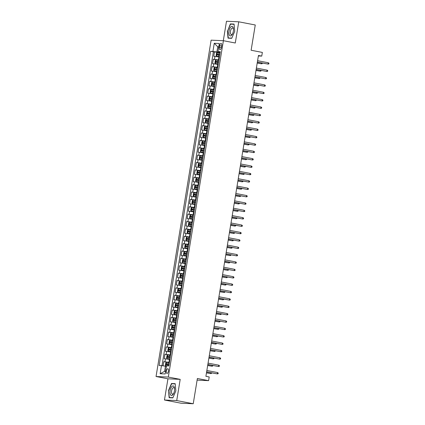 <?xml version="1.0" encoding="UTF-8"?>
<svg xmlns="http://www.w3.org/2000/svg" width="425" height="425" viewBox="0 0 425 425"><rect width="100%" height="100%" fill="white"/><g stroke="black" fill="none" stroke-linecap="round" stroke-linejoin="round"><path stroke-width="0.64" d="M168.449 371.126A2.396 1.052 -79.1 0 0 167.843 368.725A2.396 1.052 -79.1 0 0 166.329 371.03A2.396 1.052 -79.1 0 0 166.935 373.432A2.396 1.052 -79.1 0 0 168.449 371.126M164.464 400.015L180.976 403.197L193.237 403.75L176.726 400.562L180.2 379.355L168.311 377.065L156.049 376.513L167.939 378.808L164.464 400.015L176.726 400.562M168.311 377.065L223.391 40.71L211.129 40.162L156.049 376.513M223.391 40.71L235.28 43.005L238.749 21.802L226.488 21.25L223.306 40.71M238.749 21.802L255.26 24.985L251.127 50.251L262.352 52.418L261.747 56.105L258.448 55.468L205.902 376.327L209.206 376.964L208.601 380.651L197.375 378.489L193.237 403.75M219.422 57.008L213.77 56.297L214.492 51.871L220.086 52.95M218.939 59.962L213.286 59.245L218.88 60.323L217.786 60.159L217.558 61.561L216.155 61.365L216.012 62.252L218.503 62.624M213.286 59.245L212.564 63.67L218.211 64.388M217.005 71.761L211.352 71.049L212.08 66.624L217.669 67.703L216.58 67.532L216.352 68.935L214.949 68.744L214.8 69.626L217.292 69.998M215.799 79.14L210.147 78.423L210.869 73.998L216.463 75.076M214.588 86.514L208.941 85.802L209.663 81.372L215.252 82.455M213.382 93.893L207.729 93.176L208.457 88.751L214.046 89.829L212.957 89.664L212.728 91.062L211.326 90.87L211.177 91.757L213.669 92.124M212.176 101.267L206.523 100.55L207.246 96.124L212.84 97.203M210.965 108.641L205.312 107.929L206.04 103.503L211.629 104.582M209.759 116.02L204.106 115.302L204.834 110.877L210.423 111.956L209.334 111.791L209.1 113.193L207.703 112.997L207.554 113.884L210.046 114.256M208.548 123.393L202.9 122.682L203.623 118.256L209.217 119.335L208.123 119.165L207.894 120.567L206.492 120.376L206.348 121.258L208.84 121.63M207.342 130.773L201.689 130.055L202.417 125.63L208.006 126.708M206.136 138.146L200.483 137.434L201.206 133.009L206.8 134.088L205.711 133.918L205.477 135.32L204.074 135.129L203.931 136.011L206.423 136.383M204.924 145.525L199.277 144.808L200 140.383L205.594 141.461L204.499 141.297L204.271 142.694L202.868 142.502L202.725 143.39L205.217 143.762M203.718 152.899L198.066 152.187L198.794 147.757L204.383 148.84M202.512 160.278L196.86 159.561L197.583 155.136L203.177 156.214L202.082 156.049L201.854 157.447L200.451 157.255L200.308 158.143L202.799 158.509M201.301 167.652L195.654 166.935L196.377 162.509L201.965 163.588L200.876 163.423L200.648 164.826L199.245 164.629L199.102 165.516L201.593 165.888M200.095 175.026L194.443 174.314L195.171 169.888L200.759 170.967M198.889 182.405L193.237 181.688L193.959 177.262L199.553 178.341M197.678 189.778L192.026 189.067L192.753 184.641L198.342 185.72L197.253 185.55L197.025 186.952L195.622 186.761L195.479 187.643L197.97 188.015M196.472 197.157L190.82 196.44L191.548 192.015L197.136 193.093M195.261 204.531L189.614 203.819L190.336 199.394L195.93 200.472M194.055 211.91L188.403 211.193L189.13 206.768L194.719 207.846L193.63 207.682L193.402 209.079L191.999 208.887L191.856 209.775L194.342 210.147M192.849 219.284L187.197 218.572L187.919 214.142L193.513 215.225L192.424 215.055L192.19 216.458L190.788 216.261L190.644 217.148L193.136 217.52M191.638 226.663L185.991 225.946L186.713 221.521L192.307 222.599M190.432 234.037L184.779 233.32L185.507 228.894L191.096 229.973L190.007 229.808L189.778 231.211L188.376 231.014L188.227 231.901L190.719 232.273M189.226 241.411L183.573 240.699L184.296 236.273L189.89 237.352L188.796 237.182L188.567 238.584L187.165 238.393L187.021 239.275L189.513 239.647M188.015 248.79L182.367 248.072L183.09 243.647L188.679 244.726M186.809 256.163L181.156 255.452L181.884 251.026L187.473 252.105L186.384 251.935L186.155 253.337L184.753 253.146L184.604 254.028L187.096 254.4M185.597 263.543L179.95 262.825L180.673 258.4L186.267 259.478L185.173 259.314L184.944 260.716L183.542 260.52L183.398 261.407L185.89 261.779M184.392 270.916L178.739 270.204L179.467 265.779L185.056 266.858M183.186 278.295L177.533 277.578L178.256 273.153L183.85 274.231L182.761 274.067L182.527 275.464L181.13 275.272L180.981 276.16L183.472 276.532M181.974 285.669L176.327 284.957L177.05 280.527L182.644 281.61L181.549 281.44L181.321 282.843L179.918 282.646L179.775 283.533L182.267 283.905M180.768 293.048L175.116 292.331L175.844 287.906L181.433 288.984M179.562 300.422L173.91 299.705L174.633 295.279L180.227 296.358L179.137 296.193L178.904 297.596L177.501 297.399L177.358 298.286L179.849 298.658M178.351 307.796L172.704 307.084L173.427 302.658L179.015 303.737L177.926 303.567L177.698 304.969L176.295 304.778L176.152 305.66L178.643 306.032M177.145 315.175L171.493 314.457L172.221 310.032L177.809 311.111M175.939 322.548L170.287 321.837L171.009 317.411L176.603 318.49M174.728 329.928L169.076 329.21L169.803 324.785L175.392 325.863L174.303 325.699L174.075 327.101L172.672 326.905L172.529 327.792L175.02 328.164M173.522 337.301L167.87 336.589L168.597 332.164L174.186 333.243L173.097 333.072L172.863 334.475L171.466 334.284L171.317 335.166L173.809 335.538M172.311 344.68L166.664 343.963L167.386 339.538L172.98 340.616M171.105 352.054L165.452 351.342L166.18 346.912L171.769 347.995L170.68 347.825L170.452 349.228L169.049 349.037L168.906 349.918L171.392 350.29M169.899 359.433L164.247 358.716L164.969 354.291L170.563 355.369L169.474 355.204L169.24 356.602L167.838 356.41L167.694 357.297L170.186 357.664M219.64 45.672L219.374 47.292A2.322 1.02 -79.1 0 0 219.964 49.619A2.322 1.02 -79.1 0 0 221.43 47.388L221.696 45.762A2.322 1.02 -79.1 0 0 221.112 43.44A2.322 1.02 -79.1 0 0 219.64 45.672L221.648 46.059M218.726 46.984L217.743 46.792L216.899 51.956L210.609 51.287L159.157 365.505L161.473 365.612L160.145 373.724L165.182 373.952L166.51 365.835L168.831 365.941L220.288 51.717L217.967 51.616L220.203 52.243M212.93 51.388L214.258 43.276L219.295 43.499L217.967 51.616M169.416 362.382L168.943 362.291L169.421 359.337M170.622 355.008L170.149 354.912L170.632 351.964M171.833 347.629L171.355 347.538L171.838 344.585M173.039 340.255L172.566 340.159L173.049 337.211M174.245 332.876L173.772 332.786L174.255 329.837M175.456 325.502L174.978 325.412L175.461 322.458M176.662 318.123L176.189 318.033L176.673 315.084M177.868 310.749L177.395 310.659L177.878 307.705M179.079 303.37L178.601 303.28L179.084 300.332M180.285 295.997L179.812 295.906L180.296 292.953M181.491 288.623L181.018 288.527L181.502 285.579M182.702 281.244L182.229 281.153L182.713 278.2M183.908 273.87L183.435 273.774L183.919 270.826M185.119 266.491L184.641 266.401L185.125 263.452M186.325 259.117L185.852 259.027L186.336 256.073M187.531 251.738L187.058 251.648L187.542 248.699M188.742 244.364L188.264 244.274L188.748 241.32M189.948 236.985L189.476 236.895L189.959 233.947M191.154 229.612L190.682 229.521L191.165 226.567M192.366 222.238L191.887 222.142L192.371 219.194M193.572 214.859L193.099 214.768L193.582 211.815M194.778 207.485L194.305 207.389L194.788 204.441M195.989 200.106L195.516 200.016L195.999 197.067M197.195 192.732L196.722 192.642L197.205 189.688M198.406 185.353L197.928 185.263L198.411 182.314M199.612 177.979L199.139 177.889L199.623 174.935M200.818 170.6L200.345 170.51L200.828 167.562M202.029 163.227L201.551 163.136L202.034 160.183M203.235 155.853L202.762 155.757L203.246 152.809M204.441 148.474L203.968 148.383L204.452 145.43M205.652 141.1L205.179 141.004L205.657 138.056M206.858 133.721L206.385 133.631L206.869 130.682M208.069 126.347L207.591 126.252L208.075 123.303M209.275 118.968L208.803 118.878L209.286 115.929M210.481 111.594L210.008 111.504L210.492 108.55M211.692 104.215L211.214 104.125L211.698 101.177M212.898 96.842L212.426 96.751L212.909 93.797M214.104 89.463L213.632 89.372L214.115 86.424M215.316 82.089L214.837 81.998L215.321 79.045M216.522 74.715L216.049 74.619L216.532 71.671M217.727 67.336L217.255 67.246L217.738 64.297M214.492 51.871L213.387 51.818L161.989 365.686M168.943 362.291L163.763 361.664L163.078 365.84M164.969 354.291L170.149 354.912M166.18 346.912L171.355 347.538M167.386 339.538L172.566 340.159M168.597 332.164L173.772 332.786M169.803 324.785L174.978 325.412M171.009 317.411L176.189 318.033M172.221 310.032L177.395 310.659M173.427 302.658L178.601 303.28M174.633 295.279L179.812 295.906M175.844 287.906L181.018 288.527M177.05 280.527L182.229 281.153M178.256 273.153L183.435 273.774M179.467 265.779L184.641 266.401M180.673 258.4L185.852 259.027M181.884 251.026L187.058 251.648M183.09 243.647L188.264 244.274M184.296 236.273L189.476 236.895M185.507 228.894L190.682 229.521M186.713 221.521L191.887 222.142M187.919 214.142L193.099 214.768M189.13 206.768L194.305 207.389M190.336 199.394L195.516 200.016M191.548 192.015L196.722 192.642M192.753 184.641L197.928 185.263M193.959 177.262L199.139 177.889M195.171 169.888L200.345 170.51M196.377 162.509L201.551 163.136M197.583 155.136L202.762 155.757M198.794 147.757L203.968 148.383M200 140.383L205.179 141.004M201.206 133.009L206.385 133.631M202.417 125.63L207.591 126.252M203.623 118.256L208.803 118.878M204.834 110.877L210.008 111.504M206.04 103.503L211.214 104.125M207.246 96.124L212.426 96.751M208.457 88.751L213.632 89.372M209.663 81.372L214.837 81.998M210.869 73.998L216.049 74.619M212.08 66.624L217.255 67.246M220.145 52.583L216.899 51.956M197.104 380.136L208.601 380.651M258.368 55.951L261.747 56.105M218.748 46.84L217.743 46.792L214.258 43.276M166.425 366.371L165.442 366.18L164.597 371.344L165.601 371.386M213.387 51.818L210.609 51.287M163.763 361.664L169.357 362.748M161.473 365.612L165.442 366.18M160.145 373.724L164.597 371.344M227.359 30.951L228.039 38.149L231.731 38.314L234.743 31.28L234.063 24.076L230.371 23.912L227.609 30.998M180.2 379.355L167.939 378.808M172.847 397.901L175.86 390.867L175.18 383.663L171.488 383.499L168.475 390.533L169.155 397.736L172.847 397.901M232.008 24.23L230.371 23.912M172.933 397.699L169.378 397.54L168.475 390.533M173.124 383.817L171.488 383.499M257.359 62.108L268.053 64.085L257.369 62.023M268.271 62.757L268.951 63.213L268.828 63.952L268.053 64.085L268.271 62.757L257.587 60.695M220.086 52.96L217.265 52.562L216.479 53.268L216.118 55.484L216.66 56.249L219.481 56.647M216.66 56.249L219.47 56.7M219.852 54.363L217.366 53.991L217.218 54.873L219.709 55.245M218.168 55.059L218.312 54.172L219.847 54.416M257.199 63.059L261.428 63.787L257.215 62.974M262.299 63.065L262.198 63.654L261.428 63.787L261.566 62.921M233.336 31.237A4.866 2.136 -79.1 0 0 233.452 28.942A4.866 2.136 -79.1 0 0 231.413 26.467A4.866 2.136 -79.1 0 0 229.027 31.041A4.866 2.136 -79.1 0 0 229.771 35.673A4.866 2.136 -79.1 0 0 232.47 34.021A4.866 2.136 -79.1 0 0 233.336 31.237M233.474 29.415A3.331 1.461 -79.1 0 0 232.597 28.018A3.331 1.461 -79.1 0 0 230.488 31.222A3.331 1.461 -79.1 0 0 231.333 34.563A3.331 1.461 -79.1 0 0 232.666 33.591M229.638 38.223L228.262 37.958L227.603 30.977L230.525 24.161L234.085 24.321M231.816 38.117L228.262 37.958M174.053 386.623A4.866 2.136 -79.1 0 0 170.823 388.243A4.866 2.136 -79.1 0 0 170.542 394.83A4.866 2.136 -79.1 0 0 173.586 393.608A4.866 2.136 -79.1 0 0 174.569 388.53A4.866 2.136 -79.1 0 0 174.053 386.623M174.59 389.002A3.331 1.461 -79.1 0 0 174.282 388.067A3.331 1.461 -79.1 0 0 173.713 387.605A3.331 1.461 -79.1 0 0 171.822 389.863A3.331 1.461 -79.1 0 0 171.875 393.688A3.331 1.461 -79.1 0 0 172.449 394.145A3.331 1.461 -79.1 0 0 173.782 393.178M170.754 397.805L169.378 397.54M168.72 390.564L171.636 383.748L175.201 383.908M256.148 69.488L266.847 71.464L256.163 69.402M267.065 70.136L267.739 70.587L267.623 71.326L266.847 71.464L267.065 70.136L256.381 68.074M254.942 76.861L265.641 78.838L254.958 76.776M265.853 77.509L266.533 77.966L266.411 78.705L265.641 78.838L265.853 77.509L255.175 75.448M253.736 84.24L264.43 86.217L253.746 84.155M264.648 84.888L265.327 85.34L265.205 86.078L264.43 86.217L264.648 84.888L253.964 82.827M252.524 91.614L263.224 93.59L252.54 91.529M263.442 92.262L264.116 92.719L263.999 93.457L263.224 93.59L263.442 92.262L252.758 90.201M217.786 60.159L216.054 59.936L215.273 60.642L214.907 62.857L215.438 63.607L218.275 64.021M216.038 59.957L215.438 63.607L218.264 64.079M218.647 61.737L217.558 61.561M216.962 62.432L217.106 61.551L218.636 61.79M255.993 70.438L260.217 71.166L256.009 70.353M261.088 70.438L260.993 71.028L260.217 71.166L260.36 70.3M216.58 67.532L214.848 67.315L214.062 68.021L213.701 70.231L214.242 71.002L217.063 71.4M214.242 71.002L217.058 71.453M217.441 69.11L216.352 68.935M215.751 69.812L215.9 68.924L217.43 69.169M254.788 77.812L259.011 78.54L254.798 77.727M259.882 77.817L259.787 78.407L259.011 78.54L259.154 77.674M216.463 75.087L213.642 74.688L212.856 75.395L212.495 77.61L213.021 78.359L215.857 78.774M213.037 78.375L215.847 78.832M216.229 76.489L213.738 76.118L213.594 77.005L216.086 77.377M214.545 77.185L214.689 76.303L216.224 76.543M253.576 85.191L257.805 85.919L253.592 85.106M258.676 85.191L258.575 85.781L257.805 85.919L257.943 85.053M215.252 82.466L212.431 82.067L211.65 82.774L211.283 84.984L211.825 85.754L214.646 86.153M211.825 85.754L214.641 86.206M215.023 83.863L212.532 83.491L212.388 84.378L214.88 84.75M213.339 84.564L213.483 83.677L215.013 83.922M252.37 92.565L256.594 93.293L252.386 92.48M257.465 92.57L257.369 93.16L256.594 93.293L256.737 92.427M251.318 98.993L262.012 100.969L251.334 98.903M262.23 99.641L262.91 100.093L262.788 100.831L262.012 100.969L262.23 99.641L251.552 97.58M212.957 89.664L211.225 89.441L210.439 90.148L210.077 92.363L210.619 93.128L213.44 93.527M210.619 93.128L213.43 93.585M213.817 91.242L212.728 91.062M212.128 91.938L212.277 91.051L213.807 91.295M251.164 99.944L255.388 100.672L251.175 99.859M256.259 99.944L256.163 100.534L255.388 100.672L255.531 99.806M250.113 106.367L260.807 108.343L250.123 106.282M261.024 107.015L261.704 107.472L261.582 108.205L260.807 108.343L261.024 107.015L250.341 104.954M212.835 97.213L210.014 96.815L209.233 97.527L208.872 99.737L209.413 100.507L212.234 100.906M209.413 100.507L212.224 100.959M212.606 98.616L210.115 98.244L209.971 99.131L212.463 99.503M210.922 99.312L211.066 98.43L212.601 98.674M249.953 107.318L254.177 108.046L249.969 107.233M255.048 107.318L254.952 107.913L254.177 108.046L254.32 107.18M248.901 113.741L259.601 115.717L248.917 113.656M259.818 114.389L260.493 114.846L260.371 115.584L259.601 115.717L259.818 114.389L249.135 112.328M211.629 104.593L208.808 104.194L208.027 104.901L207.66 107.116L208.192 107.865L211.023 108.279M208.787 104.21L208.192 107.865L211.018 108.338M211.4 105.995L208.909 105.623L208.765 106.505L211.257 106.877M209.716 106.691L209.86 105.804L211.39 106.048M248.747 114.697L252.971 115.419L248.763 114.607M253.842 114.697L253.746 115.287L252.971 115.419L253.114 114.553M247.695 121.12L258.389 123.096L247.706 121.035M258.607 121.768L259.287 122.225L259.165 122.958L258.389 123.096L258.607 121.768L247.924 119.707M209.334 111.791L207.602 111.568L206.816 112.28L206.454 114.49L206.996 115.26L209.817 115.658M206.996 115.26L209.807 115.712M210.194 113.369L209.1 113.193M208.505 114.065L208.648 113.183L210.184 113.427M247.541 122.071L251.765 122.798L247.552 121.986M252.636 122.071L252.535 122.66L251.765 122.798L251.903 121.933M246.484 128.493L257.183 130.47L246.5 128.408M257.401 129.142L258.076 129.598L257.959 130.337L257.183 130.47L257.401 129.142L246.718 127.08M208.123 119.165L206.391 118.947L205.61 119.653L205.248 121.869L205.79 122.634L208.611 123.032M205.79 122.634L208.601 123.085M208.983 120.748L207.894 120.567M207.299 121.444L207.442 120.557L208.972 120.801M246.33 129.444L250.553 130.172L246.346 129.359M251.425 129.45L251.329 130.039L250.553 130.172L250.697 129.306M245.278 135.873L255.977 137.849L245.294 135.787M256.195 136.521L256.87 136.972L256.748 137.711L255.977 137.849L256.195 136.521L245.512 134.459M208.006 126.719L205.185 126.321L204.398 127.032L204.037 129.243L204.579 130.007L207.4 130.406M204.579 130.007L207.395 130.464M207.777 128.122L205.286 127.75L205.142 128.637L207.628 129.009M206.088 128.817L206.237 127.936L207.767 128.175M245.124 136.823L249.347 137.551L245.135 136.738M250.219 136.823L250.123 137.413L249.347 137.551L249.491 136.685M244.072 143.246L254.766 145.222L244.083 143.161M254.984 143.894L255.664 144.351L255.542 145.09L254.766 145.222L254.984 143.894L244.301 141.833M205.711 133.918L203.979 133.7L203.192 134.406L202.831 136.616L203.373 137.387L206.194 137.785M203.373 137.387L206.183 137.838M206.566 135.495L205.477 135.32M204.882 136.197L205.025 135.309L206.561 135.554M243.913 144.197L248.142 144.925L243.929 144.112M249.013 144.202L248.912 144.792L248.142 144.925L248.28 144.059M242.861 150.625L253.56 152.602L242.877 150.54M253.778 151.273L254.453 151.725L254.336 152.463L253.56 152.602L253.778 151.273L243.095 149.212M204.499 141.297L202.768 141.073L201.987 141.78L201.62 143.995L202.167 144.76L204.988 145.159M202.167 144.76L204.977 145.217M205.36 142.874L204.271 142.694M203.676 143.57L203.819 142.688L205.349 142.928M242.707 151.576L246.93 152.304L242.723 151.491M247.802 151.576L247.706 152.166L246.93 152.304L247.074 151.438M241.655 157.999L252.349 159.975L241.671 157.914M252.567 158.647L253.247 159.104L253.125 159.843L252.349 159.975L252.567 158.647L241.889 156.586M204.383 148.851L201.562 148.452L200.775 149.159L200.414 151.369L200.956 152.139L203.777 152.538M200.956 152.139L203.766 152.591M204.154 150.248L201.663 149.876L201.514 150.763L204.005 151.135M202.465 150.949L202.613 150.062L204.143 150.307M241.501 158.95L245.724 159.678L241.512 158.865M246.596 158.955L246.5 159.545L245.724 159.678L245.868 158.812M240.449 165.378L251.143 167.354L240.46 165.288M251.361 166.026L252.041 166.478L251.919 167.216L251.143 167.354L251.361 166.026L240.678 163.965M202.082 156.049L200.35 155.826L199.569 156.533L199.208 158.748L199.75 159.513L202.571 159.912M199.75 159.513L202.56 159.97M202.943 157.627L201.854 157.447M201.259 158.323L201.402 157.436L202.938 157.68M240.29 166.329L244.518 167.057L240.306 166.244M245.384 166.329L245.289 166.919L244.518 167.057L244.657 166.191M239.238 172.752L249.937 174.728L239.254 172.667M250.155 173.4L250.83 173.857L250.713 174.595L249.937 174.728L250.155 173.4L239.472 171.339M200.876 163.423L199.144 163.205L198.363 163.912L197.997 166.122L198.539 166.892L201.36 167.291M198.539 166.892L201.354 167.344M201.737 165.001L200.648 164.826M200.053 165.697L200.196 164.815L201.726 165.059M239.084 173.703L243.307 174.431L239.1 173.618M244.178 173.703L244.083 174.298L243.307 174.431L243.451 173.565M238.032 180.126L248.726 182.102L238.048 180.041M248.944 180.779L249.624 181.231L249.502 181.969L248.726 182.102L248.944 180.779L238.26 178.712M200.759 170.977L197.938 170.579L197.152 171.286L196.791 173.501L197.317 174.25L200.154 174.664M197.333 174.266L200.143 174.723M200.531 172.38L198.039 172.008L197.891 172.89L200.382 173.262M198.842 173.076L198.99 172.189L200.52 172.433M237.878 181.082L242.101 181.804L237.888 180.992M242.972 181.082L242.877 181.672L242.101 181.804L242.245 180.938M236.826 187.505L247.52 189.481L236.837 187.42M247.738 188.153L248.418 188.61L248.296 189.343L247.52 189.481L247.738 188.153L237.054 186.092M199.548 178.351L196.727 177.953L195.946 178.665L195.585 180.875L196.127 181.645L198.948 182.043M196.127 181.645L198.937 182.097M199.32 179.754L196.828 179.382L196.685 180.269L199.176 180.641M197.636 180.45L197.779 179.568L199.309 179.812M236.667 188.456L240.89 189.183L236.683 188.371M241.761 188.456L241.666 189.045L240.89 189.183L241.033 188.317M235.615 194.878L246.314 196.855L235.631 194.793M246.532 195.527L247.207 195.983L247.084 196.722L246.314 196.855L246.532 195.527L235.848 193.465M197.253 185.55L195.521 185.332L194.735 186.038L194.374 188.254L194.916 189.019L197.737 189.417M194.916 189.019L197.731 189.47M198.114 187.133L197.025 186.952M196.43 187.829L196.573 186.942L198.103 187.186M235.461 195.835L239.684 196.557L235.471 195.744M240.555 195.835L240.46 196.424L239.684 196.557L239.827 195.691M234.409 202.258L245.103 204.234L234.419 202.173M245.321 202.906L246.001 203.357L245.878 204.096L245.103 204.234L245.321 202.906L234.637 200.844M197.136 193.104L194.315 192.706L193.529 193.417L193.168 195.627L193.71 196.398L196.531 196.791M193.71 196.398L196.52 196.849M196.903 194.507L194.416 194.135L194.268 195.022L196.759 195.394M195.218 195.202L195.362 194.321L196.897 194.56M234.249 203.208L238.478 203.936L234.265 203.123M239.349 203.208L239.248 203.798L238.478 203.936L238.616 203.07M233.197 209.631L243.897 211.607L233.213 209.546M244.115 210.279L244.789 210.736L244.673 211.475L243.897 211.607L244.115 210.279L233.431 208.218M195.925 200.483L193.104 200.085L192.323 200.791L191.962 203.007L192.488 203.75L195.325 204.17M193.088 200.101L192.488 203.75L195.314 204.223M195.697 201.88L193.205 201.514L193.062 202.396L195.553 202.768M194.012 202.582L194.156 201.694L195.686 201.939M233.043 210.582L237.267 211.31L233.059 210.497M238.138 210.587L238.042 211.177L237.267 211.31L237.41 210.444M231.992 217.01L242.691 218.987L232.008 216.925M242.903 217.658L243.583 218.11L243.461 218.848L242.691 218.987L242.903 217.658L232.225 215.597M193.63 207.682L191.898 207.458L191.112 208.165L190.751 210.38L191.292 211.145L194.113 211.544M191.292 211.145L194.108 211.602M194.491 209.259L193.402 209.079M192.801 209.955L192.95 209.073L194.48 209.312M231.837 217.961L236.061 218.689L231.848 217.876M236.932 217.961L236.837 218.551L236.061 218.689L236.204 217.823M230.786 224.384L241.48 226.36L230.796 224.299M241.697 225.032L242.377 225.489L242.255 226.227L241.48 226.36L241.697 225.032L231.014 222.971M192.424 215.055L190.692 214.837L189.906 215.544L189.545 217.754L190.087 218.524L192.907 218.923M190.087 218.524L192.897 218.976M193.279 216.633L192.19 216.458M191.595 217.334L191.739 216.447L193.274 216.692M230.626 225.335L234.855 226.063L230.642 225.25M235.726 225.34L235.625 225.93L234.855 226.063L234.993 225.197M229.574 231.763L240.274 233.739L229.59 231.673M240.492 232.411L241.166 232.863L241.049 233.601L240.274 233.739L240.492 232.411L229.808 230.35M192.302 222.61L189.481 222.211L188.7 222.918L188.333 225.133L188.881 225.898L191.702 226.297M188.881 225.898L191.691 226.355M192.073 224.012L189.582 223.64L189.438 224.528L191.93 224.894M190.389 224.708L190.533 223.821L192.063 224.065M229.42 232.714L233.644 233.442L229.436 232.629M234.515 232.714L234.419 233.304L233.644 233.442L233.787 232.576M228.368 239.137L239.062 241.113L228.384 239.052M239.28 239.785L239.96 240.242L239.838 240.98L239.062 241.113L239.28 239.785L228.602 237.724M190.007 229.808L188.275 229.59L187.489 230.297L187.127 232.507L187.669 233.277L190.49 233.676M187.669 233.277L190.48 233.729M190.867 231.386L189.778 231.211M189.178 232.087L189.327 231.2L190.857 231.444M228.214 240.088L232.438 240.816L228.225 240.003M233.309 240.088L233.213 240.683L232.438 240.816L232.581 239.95M227.163 246.511L237.857 248.487L227.173 246.426M238.074 247.164L238.754 247.616L238.632 248.354L237.857 248.487L238.074 247.164L227.391 245.097M188.796 237.182L187.064 236.964L186.283 237.671L185.922 239.886L186.463 240.651L189.284 241.049M186.463 240.651L189.274 241.108M189.656 238.765L188.567 238.584M187.972 239.461L188.116 238.574L189.651 238.818M227.003 247.467L231.232 248.189L227.019 247.377M232.098 247.467L232.002 248.057L231.232 248.189L231.37 247.323M225.951 253.89L236.651 255.866L225.967 253.805M236.868 254.538L237.543 254.995L237.421 255.728L236.651 255.866L236.868 254.538L226.185 252.477M188.679 244.736L185.858 244.338L185.077 245.05L184.71 247.26L185.252 248.03L188.073 248.428M185.252 248.03L188.068 248.482M188.45 246.139L185.959 245.767L185.815 246.654L188.307 247.026M186.766 246.835L186.91 245.953L188.44 246.197M225.797 254.841L230.021 255.568L225.813 254.756M230.892 254.841L230.796 255.43L230.021 255.568L230.164 254.702M224.745 261.263L235.439 263.24L224.761 261.178M235.657 261.912L236.337 262.368L236.215 263.107L235.439 263.24L235.657 261.912L224.974 259.85M186.384 251.935L184.652 251.717L183.866 252.423L183.504 254.639L184.046 255.404L186.867 255.802M184.046 255.404L186.857 255.855M187.244 253.518L186.155 253.337M185.555 254.214L185.698 253.327L187.234 253.571M224.591 262.22L228.815 262.942L224.602 262.129M229.686 262.22L229.59 262.809L228.815 262.942L228.953 262.076M223.539 268.642L234.233 270.619L223.55 268.558M234.451 269.291L235.126 269.742L235.009 270.481L234.233 270.619L234.451 269.291L223.768 267.229M185.173 259.314L183.441 259.091L182.66 259.803L182.298 262.012L182.84 262.783L185.661 263.176M182.84 262.783L185.651 263.234M186.033 260.892L184.944 260.716M184.349 261.587L184.492 260.706L186.023 260.95M223.38 269.593L227.603 270.321L223.396 269.508M228.475 269.593L228.379 270.183L227.603 270.321L227.747 269.455M222.328 276.016L233.028 277.993L222.344 275.931M233.245 276.664L233.92 277.121L233.798 277.86L233.028 277.993L233.245 276.664L222.562 274.603M185.056 266.868L182.235 266.47L181.448 267.176L181.087 269.392L181.629 270.157L184.45 270.555M181.629 270.157L184.445 270.608M184.827 268.265L182.336 267.899L182.192 268.781L184.684 269.152M183.138 268.967L183.287 268.079L184.817 268.324M222.174 276.967L226.398 277.695L222.185 276.882M227.269 276.973L227.173 277.562L226.398 277.695L226.541 276.829M221.122 283.395L231.816 285.372L221.133 283.31M232.034 284.043L232.714 284.495L232.592 285.233L231.816 285.372L232.034 284.043L221.351 281.982M182.761 274.067L181.029 273.843L180.242 274.55L179.881 276.765L180.407 277.514L183.244 277.929M181.008 273.865L180.407 277.514L183.233 277.987M183.616 275.644L182.527 275.464M181.932 276.34L182.075 275.458L183.611 275.697M220.963 284.346L225.192 285.074L220.979 284.261M226.063 284.346L225.962 284.936L225.192 285.074L225.33 284.208M219.911 290.769L230.61 292.745L219.927 290.684M230.828 291.417L231.503 291.874L231.386 292.612L230.61 292.745L230.828 291.417L220.145 289.356M181.549 281.44L179.817 281.223L179.037 281.929L178.67 284.139L179.217 284.909L182.038 285.308M179.217 284.909L182.028 285.361M182.41 283.018L181.321 282.843M180.726 283.719L180.869 282.832L182.399 283.077M219.757 291.72L223.98 292.448L219.773 291.635M224.852 291.725L224.756 292.315L223.98 292.448L224.124 291.582M218.705 298.148L229.404 300.124L218.721 298.058M229.617 298.796L230.297 299.248L230.175 299.986L229.404 300.124L229.617 298.796L218.939 296.735M181.433 288.995L178.612 288.596L177.825 289.303L177.464 291.518L178.006 292.283L180.827 292.682M178.006 292.283L180.822 292.74M181.204 290.397L178.712 290.025L178.564 290.913L181.055 291.279M179.515 291.093L179.663 290.206L181.193 290.45M218.551 299.099L222.774 299.827L218.562 299.014M223.646 299.099L223.55 299.689L222.774 299.827L222.918 298.961M217.499 305.522L228.193 307.498L217.51 305.437M228.411 306.17L229.091 306.627L228.969 307.365L228.193 307.498L228.411 306.17L217.727 304.109M179.137 296.193L177.406 295.975L176.619 296.682L176.258 298.892L176.8 299.662L179.621 300.061M176.8 299.662L179.61 300.114M179.993 297.771L178.904 297.596M178.309 298.472L178.452 297.585L179.988 297.829M217.34 306.473L221.568 307.201L217.356 306.388M222.44 306.473L222.339 307.068L221.568 307.201L221.707 306.335M216.288 312.896L226.987 314.872L216.304 312.811M227.205 313.549L227.88 314.001L227.763 314.739L226.987 314.872L227.205 313.549L216.522 311.483M177.926 303.567L176.194 303.349L175.413 304.056L175.047 306.271L175.589 307.036L178.41 307.434M175.589 307.036L178.404 307.493M178.787 305.15L177.698 304.969M177.103 305.846L177.246 304.959L178.776 305.203M216.134 313.852L220.357 314.574L216.15 313.767M221.228 313.852L221.133 314.442L220.357 314.574L220.501 313.708M215.082 320.275L225.776 322.251L215.098 320.19M225.994 320.923L226.674 321.38L226.552 322.113L225.776 322.251L225.994 320.923L215.316 318.862M177.809 311.121L174.988 310.723L174.202 311.435L173.841 313.645L174.383 314.415L177.204 314.813M174.383 314.415L177.193 314.867M177.581 312.524L175.089 312.152L174.941 313.039L177.432 313.411M175.892 313.22L176.04 312.338L177.57 312.582M214.928 321.226L219.151 321.953L214.938 321.141M220.023 321.226L219.927 321.815L219.151 321.953L219.295 321.087M213.876 327.648L224.57 329.625L213.887 327.563M224.788 328.297L225.468 328.753L225.346 329.492L224.57 329.625L224.788 328.297L214.104 326.235M176.598 318.5L173.777 318.102L172.996 318.808L172.635 321.024L173.177 321.789L175.998 322.187M173.177 321.789L175.987 322.24M176.37 319.903L173.878 319.531L173.735 320.413L176.226 320.785M174.686 320.599L174.829 319.712L176.364 319.956M213.717 328.605L217.94 329.327L213.732 328.514M218.811 328.605L218.716 329.194L217.94 329.327L218.083 328.461M212.665 335.027L223.364 337.004L212.681 334.942M223.582 335.676L224.257 336.127L224.134 336.866L223.364 337.004L223.582 335.676L212.898 333.614M174.303 325.699L172.571 325.476L171.785 326.188L171.424 328.397L171.966 329.168L174.787 329.561M171.966 329.168L174.781 329.619M175.164 327.277L174.075 327.101M173.48 327.973L173.623 327.091L175.153 327.335M212.511 335.978L216.734 336.706L212.527 335.893M217.605 335.978L217.51 336.568L216.734 336.706L216.877 335.84M211.459 342.401L222.153 344.377L211.469 342.316M222.371 343.049L223.051 343.506L222.928 344.245L222.153 344.377L222.371 343.049L211.687 340.988M173.097 333.072L171.365 332.855L170.579 333.561L170.218 335.777L170.76 336.542L173.581 336.94M170.76 336.542L173.57 336.993M173.958 334.656L172.863 334.475M172.268 335.352L172.412 334.464L173.947 334.709M211.305 343.352L215.528 344.08L211.315 343.267M216.399 343.358L216.298 343.947L215.528 344.08L215.666 343.214M210.248 349.78L220.947 351.757L210.263 349.695M221.165 350.428L221.839 350.88L221.722 351.618L220.947 351.757L221.165 350.428L210.481 348.367M172.975 340.627L170.154 340.228L169.373 340.935L169.012 343.15L169.538 343.899L172.375 344.314M170.138 340.25L169.538 343.899L172.364 344.372M172.747 342.029L170.255 341.658L170.112 342.545L172.603 342.917M171.062 342.725L171.206 341.843L172.736 342.082M210.093 350.731L214.317 351.459L210.109 350.646M215.188 350.731L215.093 351.321L214.317 351.459L214.46 350.593M209.042 357.154L219.741 359.13L209.058 357.069M219.959 357.802L220.633 358.259L220.511 358.998L219.741 359.13L219.959 357.802L209.275 355.741M170.68 347.825L168.948 347.608L168.162 348.314L167.801 350.524L168.343 351.294L171.163 351.693M168.343 351.294L171.158 351.746M171.541 349.403L170.452 349.228M169.851 350.104L170 349.217L171.53 349.462M208.887 358.105L213.111 358.833L208.898 358.02M213.982 358.11L213.887 358.7L213.111 358.833L213.254 357.967M207.836 364.533L218.53 366.509L207.846 364.443M218.748 365.181L219.428 365.633L219.305 366.371L218.53 366.509L218.748 365.181L208.064 363.12M169.474 355.204L167.742 354.981L166.956 355.688L166.595 357.903L167.137 358.668L169.958 359.067M167.137 358.668L169.947 359.125M170.329 356.782L169.24 356.602M168.645 357.478L168.789 356.591L170.324 356.835M207.676 365.484L211.905 366.212L207.692 365.399M212.776 365.484L212.675 366.074L211.905 366.212L212.043 365.346M206.624 371.907L217.324 373.883L206.64 371.822M217.542 372.555L218.216 373.012L218.099 373.75L217.324 373.883L217.542 372.555L206.858 370.494M169.352 362.753L166.531 362.36L165.75 363.067L165.383 365.277L165.931 366.047L166.467 366.095M165.931 366.047L166.462 366.148M169.123 364.156L166.632 363.784L166.488 364.671L168.98 365.043M167.439 364.857L167.583 363.97L169.113 364.214M206.47 372.858L210.694 373.586L206.486 372.773M211.565 372.863L211.469 373.453L210.694 373.586L210.837 372.72M218.466 59.867L218.949 56.918M214.498 59.298L214.981 56.35M164.974 361.723L165.458 358.769M166.18 354.344L166.664 351.395M167.392 346.97L167.87 344.016M168.597 339.591L169.081 336.642M169.803 332.217L170.287 329.263M171.015 324.838L171.498 321.89M172.221 317.464L172.704 314.516M173.427 310.085L173.91 307.137M174.638 302.712L175.121 299.763M175.844 295.338L176.327 292.384M177.05 287.959L177.533 285.01M178.261 280.585L178.744 277.631M179.467 273.206L179.95 270.257M180.678 265.832L181.156 262.878M181.884 258.453L182.367 255.505M183.09 251.079L183.573 248.131M184.301 243.7L184.785 240.752M185.507 236.327L185.991 233.378M186.713 228.953L187.197 225.999M187.924 221.574L188.408 218.625M189.13 214.2L189.614 211.246M190.336 206.821L190.82 203.873M191.548 199.447L192.031 196.493M192.753 192.068L193.237 189.12M193.965 184.694L194.448 181.746M195.171 177.315L195.654 174.367M196.377 169.942L196.86 166.993M197.588 162.568L198.071 159.614M198.794 155.189L199.277 152.24M200 147.815L200.483 144.861M201.211 140.436L201.694 137.488M202.417 133.062L202.9 130.108M203.628 125.683L204.106 122.735M204.834 118.309L205.317 115.361M206.04 110.93L206.523 107.982M207.251 103.557L207.735 100.608M208.457 96.183L208.941 93.229M209.663 88.804L210.147 85.855M210.874 81.43L211.358 78.476M212.08 74.051L212.564 71.103M213.286 66.677L213.77 63.723M221.372 47.68L219.374 47.292M217.244 52.578L216.644 56.227M218.62 55.069L218.392 56.472M218.997 52.78L218.763 54.182M218.312 54.172L217.366 53.991M217.414 62.443L217.186 63.846M217.106 61.551L216.155 61.365M214.827 67.331L214.232 70.98M216.203 69.822L215.974 71.219M215.9 68.924L214.949 68.744M213.621 74.704L213.021 78.359M214.997 77.196L214.768 78.598M215.374 74.912L215.14 76.309M214.689 76.303L213.738 76.118M212.41 82.083L211.815 85.733M213.791 84.575L213.557 85.972M214.163 82.285L213.934 83.688M213.483 83.677L212.532 83.491M211.204 89.457L210.603 93.112M212.58 91.949L212.351 93.351M212.277 91.051L211.326 90.87M209.998 96.836L209.398 100.486M211.374 99.323L211.145 100.725M211.746 97.038L211.517 98.441M211.066 98.43L210.115 98.244M210.168 106.702L209.934 108.104M210.54 104.412L210.311 105.814M209.86 105.804L208.909 105.623M207.581 111.589L206.98 115.239M208.957 114.075L208.728 115.478M208.648 113.183L207.703 112.997M206.375 118.963L205.774 122.613M207.751 121.454L207.522 122.857M207.442 120.557L206.492 120.376M205.163 126.342L204.568 129.992M206.539 128.828L206.311 130.231M206.917 126.544L206.688 127.946M206.237 127.936L205.286 127.75M203.958 133.716L203.357 137.365M205.333 136.207L205.105 137.604M205.025 135.309L204.074 135.129M202.746 141.089L202.151 144.744M204.127 143.581L203.899 144.983M203.819 142.688L202.868 142.502M201.54 148.468L200.945 152.118M202.916 150.96L202.688 152.357M203.293 148.67L203.065 150.073M202.613 150.062L201.663 149.876M200.334 155.842L199.734 159.497M201.71 158.334L201.482 159.736M201.402 157.436L200.451 157.255M199.123 163.221L198.528 166.871M200.504 165.708L200.271 167.11M200.196 164.815L199.245 164.629M197.917 170.595L197.317 174.25M199.293 173.087L199.065 174.489M199.67 170.797L199.442 172.199M198.99 172.189L198.039 172.008M196.711 177.974L196.111 181.624M198.087 180.46L197.859 181.863M198.459 178.176L198.231 179.578M197.779 179.568L196.828 179.382M195.5 185.348L194.905 188.998M196.881 187.839L196.648 189.242M196.573 186.942L195.622 186.761M194.294 192.727L193.694 196.377M195.67 195.213L195.442 196.616M196.047 192.929L195.813 194.331M195.362 194.321L194.416 194.135M194.464 202.592L194.236 203.989M194.836 200.303L194.607 201.705M194.156 201.694L193.205 201.514M191.877 207.474L191.282 211.129M193.253 209.966L193.024 211.368M192.95 209.073L191.999 208.887M190.671 214.853L190.071 218.503M192.047 217.345L191.818 218.742M191.739 216.447L190.788 216.261M189.46 222.227L188.865 225.882M190.841 224.719L190.607 226.121M191.213 222.434L190.984 223.832M190.533 223.821L189.582 223.64M188.254 229.606L187.659 233.256M189.63 232.093L189.401 233.495M189.327 231.2L188.376 231.014M187.048 236.98L186.447 240.635M188.424 239.472L188.195 240.874M188.116 238.574L187.165 238.393M185.837 244.359L185.242 248.009M187.218 246.845L186.984 248.248M187.59 244.561L187.361 245.963M186.91 245.953L185.959 245.767M184.631 251.733L184.03 255.383M186.007 254.224L185.778 255.627M185.698 253.327L184.753 253.146M183.425 259.112L182.824 262.762M184.801 261.598L184.572 263.001M184.492 260.706L183.542 260.52M182.213 266.486L181.618 270.135M183.589 268.977L183.361 270.374M183.967 266.688L183.738 268.09M183.287 268.079L182.336 267.899M182.383 276.351L182.155 277.753M182.075 275.458L181.13 275.272M179.802 281.238L179.201 284.888M181.178 283.73L180.949 285.127M180.869 282.832L179.918 282.646M178.59 288.612L177.995 292.267M179.966 291.104L179.738 292.506M180.343 288.819L180.115 290.217M179.663 290.206L178.712 290.025M177.384 295.991L176.784 299.641M178.76 298.478L178.532 299.88M178.452 297.585L177.501 297.399M176.173 303.365L175.578 307.02M177.554 305.857L177.321 307.259M177.246 304.959L176.295 304.778M174.967 310.744L174.367 314.394M176.343 313.23L176.115 314.633M176.72 310.946L176.492 312.348M176.04 312.338L175.089 312.152M173.761 318.118L173.161 321.767M175.137 320.609L174.909 322.012M175.509 318.32L175.281 319.722M174.829 319.712L173.878 319.531M172.55 325.497L171.955 329.147M173.931 327.983L173.697 329.386M173.623 327.091L172.672 326.905M171.344 332.871L170.744 336.52M172.72 335.362L172.492 336.759M172.412 334.464L171.466 334.284M171.514 342.736L171.286 344.138M171.886 340.452L171.657 341.849M171.206 341.843L170.255 341.658M168.927 347.623L168.332 351.273M170.303 350.115L170.074 351.512M170 349.217L169.049 349.037M167.721 354.997L167.121 358.652M169.097 357.489L168.868 358.891M168.789 356.591L167.838 356.41M166.51 362.376L165.915 366.026M167.891 364.862L167.721 365.893M168.263 362.578L168.034 363.981M167.583 363.97L166.632 363.784"/></g></svg>

